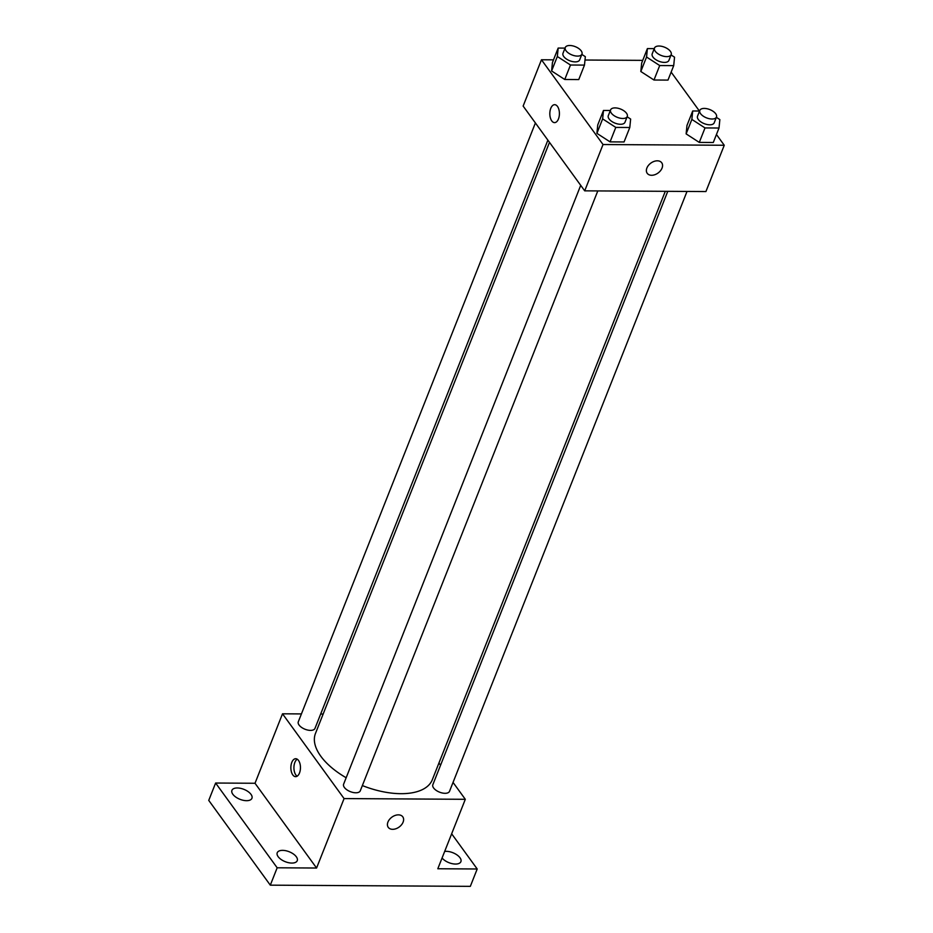 <?xml version="1.0" encoding="UTF-8"?>
<svg xmlns="http://www.w3.org/2000/svg" width="933" height="933" viewBox="0 0 933 933"><rect width="100%" height="100%" fill="white"/><g stroke="black" fill="none" stroke-linecap="round" stroke-linejoin="round"><path stroke-width="1.4" d="M451.642 833.787L477.206 868.985L470.325 886.35L270.302 885.16L208.747 800.397L215.616 783.032L255.012 783.265L316.579 868.028L277.171 867.795L270.302 885.16M477.206 868.985L437.81 868.751L465.31 799.301L344.079 798.578L316.579 868.028M387.941 822.043A8.968 6.123 -36 0 1 395.125 815.442A8.968 6.123 -36 0 1 402.776 816.818A8.968 6.123 -36 0 1 399.126 827.046A8.968 6.123 -36 0 1 388.268 827.361A8.968 6.123 -36 0 1 387.941 822.043M291.854 863.072A10.764 5.353 -158.4 0 1 281.078 859.456A10.764 5.353 -158.4 0 1 277.229 852.762A10.764 5.353 -158.4 0 1 282.617 850.36A10.764 5.353 -158.4 0 1 293.382 853.987A10.764 5.353 -158.4 0 1 297.242 860.681A10.764 5.353 -158.4 0 1 291.854 863.072M246.545 800.689A10.764 5.353 -158.4 0 1 235.781 797.062A10.764 5.353 -158.4 0 1 231.92 790.368A10.764 5.353 -158.4 0 1 237.309 787.965A10.764 5.353 -158.4 0 1 248.085 791.592A10.764 5.353 -158.4 0 1 251.933 798.286A10.764 5.353 -158.4 0 1 246.545 800.689M277.171 867.795L215.616 783.032M344.079 798.578L282.512 713.803L255.012 783.265M282.512 713.803L301.417 713.92M320.672 714.037L323.145 714.048M444.668 851.432A10.764 5.353 -158.4 0 1 446.277 851.328A10.764 5.353 -158.4 0 1 457.042 854.955A10.764 5.353 -158.4 0 1 460.902 861.649A10.764 5.353 -158.4 0 1 455.514 864.051A10.764 5.353 -158.4 0 1 442.067 857.987M549.49 142.364L315.482 733.42A62.849 31.232 21.6 0 0 320.812 756.243A62.849 31.232 21.6 0 0 346.155 777.749M362.354 785.574A62.849 31.232 21.6 0 0 432.341 779.685L665.287 191.323M438.953 763.007L440.551 765.223M453.041 782.414L465.31 799.301M580.711 185.352L343.612 784.187A8.968 4.455 21.6 0 0 344.37 787.44A8.968 4.455 21.6 0 0 353.117 792.479A8.968 4.455 21.6 0 0 360.29 790.787L597.796 190.915M667.771 191.335L432.842 784.711A8.968 4.455 21.6 0 0 433.6 787.965A8.968 4.455 21.6 0 0 442.347 793.003A8.968 4.455 21.6 0 0 449.519 791.312L687.015 191.452M547.881 140.148L314.981 728.393A8.968 4.455 -158.4 0 1 304.998 729.233A8.968 4.455 -158.4 0 1 298.303 721.792L535.402 122.958M298.525 760.453A8.968 4.793 90.3 0 1 300.204 770.483A8.968 4.793 90.3 0 1 295.609 776.653A8.968 4.793 90.3 0 1 290.863 767.661A8.968 4.793 90.3 0 1 295.714 758.716A8.968 4.793 90.3 0 1 298.525 760.453M297.137 776.198A8.968 4.793 90.3 0 1 293.918 767.672A8.968 4.793 90.3 0 1 297.242 759.194M402.776 816.818A8.968 6.123 -36 0 1 399.126 827.046A8.968 6.123 -36 0 1 388.268 827.361M716.451 134.504L724.253 145.256L705.919 191.557L584.699 190.845L523.133 106.07L541.467 59.77L553.514 59.84M724.253 145.256L603.033 144.533L584.699 190.845M646.896 167.998A8.968 6.123 -36 0 1 654.08 161.397A8.968 6.123 -36 0 1 661.73 162.785A8.968 6.123 -36 0 1 658.08 173.002A8.968 6.123 -36 0 1 647.222 173.316A8.968 6.123 -36 0 1 646.896 167.998M667.981 80.098L653.975 80.016L640.819 71.503L641.671 63.059L640.819 71.503L653.975 80.016L667.981 80.098L673.708 65.625L659.713 65.543L646.557 57.03L647.397 48.598L654.266 48.633M624.06 141.956L610.065 141.874L596.91 133.361L597.75 124.929L596.91 133.361L610.065 141.874L624.06 141.956L629.787 127.494L615.792 127.413L602.636 118.888L603.476 110.456L610.345 110.491M671.142 72.109L699.4 111.027M584.991 60.027L642.732 60.365M603.033 144.533L541.467 59.77M713.29 142.492L699.284 142.411L686.128 133.886L686.98 125.454L686.128 133.886L699.284 142.411L713.29 142.492L719.016 128.019L705.01 127.938L691.866 119.424L692.706 110.98L699.575 111.027M578.752 79.573L564.757 79.492L551.601 70.966L552.441 62.534L551.601 70.966L564.757 79.492L578.752 79.573L584.478 65.1L570.483 65.018L557.328 56.505L558.167 48.061L565.036 48.108M557.479 106.409A8.968 4.793 90.3 0 1 559.159 116.45A8.968 4.793 90.3 0 1 554.564 122.62A8.968 4.793 90.3 0 1 549.817 113.616A8.968 4.793 90.3 0 1 554.668 104.683A8.968 4.793 90.3 0 1 557.479 106.409M554.564 122.62A8.968 4.793 90.3 0 1 549.829 113.616A8.968 4.793 90.3 0 1 554.668 104.683M661.73 162.774A8.968 6.123 -36 0 1 658.08 173.002A8.968 6.123 -36 0 1 647.222 173.316M581.83 54.406L585.329 56.668L584.478 65.1M565.281 47.49L562.984 53.286A8.968 4.455 21.6 0 0 563.754 56.54A8.968 4.455 21.6 0 0 572.489 61.578A8.968 4.455 21.6 0 0 579.661 59.887L581.959 54.091A8.968 4.455 21.6 0 0 575.253 46.65A8.968 4.455 21.6 0 0 565.281 47.49A8.968 4.455 21.6 0 0 566.039 50.744A8.968 4.455 21.6 0 0 574.786 55.793A8.968 4.455 21.6 0 0 581.959 54.091M570.483 65.018L564.757 79.492M557.328 56.505L551.601 70.966M558.167 48.061L552.441 62.534M671.06 54.93L674.547 57.193L673.708 65.625M654.5 48.026L652.214 53.811A8.968 4.455 21.6 0 0 652.972 57.065A8.968 4.455 21.6 0 0 661.719 62.103A8.968 4.455 21.6 0 0 668.891 60.412L671.177 54.627A8.968 4.455 21.6 0 0 664.483 47.175A8.968 4.455 21.6 0 0 654.5 48.026A8.968 4.455 21.6 0 0 655.269 51.28A8.968 4.455 21.6 0 0 664.004 56.318A8.968 4.455 21.6 0 0 671.177 54.627M659.713 65.543L653.975 80.016M646.557 57.03L640.819 71.503M647.397 48.598L641.671 63.059M627.139 116.8L630.638 119.051L629.787 127.494M610.59 109.884L608.293 115.669A8.968 4.455 21.6 0 0 609.062 118.923A8.968 4.455 21.6 0 0 617.798 123.972A8.968 4.455 21.6 0 0 624.97 122.27L627.268 116.485A8.968 4.455 21.6 0 0 620.562 109.044A8.968 4.455 21.6 0 0 610.59 109.884A8.968 4.455 21.6 0 0 611.348 113.138A8.968 4.455 21.6 0 0 620.095 118.176A8.968 4.455 21.6 0 0 627.268 116.485M615.792 127.413L610.065 141.874M602.636 118.888L596.91 133.361M603.476 110.456L597.75 124.929M716.369 117.325L719.856 119.587L719.016 128.019M699.808 110.409L697.522 116.205A8.968 4.455 21.6 0 0 698.281 119.459A8.968 4.455 21.6 0 0 707.027 124.497A8.968 4.455 21.6 0 0 714.2 122.806L716.486 117.01A8.968 4.455 21.6 0 0 709.791 109.569A8.968 4.455 21.6 0 0 699.808 110.409A8.968 4.455 21.6 0 0 700.578 113.674A8.968 4.455 21.6 0 0 709.313 118.713A8.968 4.455 21.6 0 0 716.486 117.01M705.01 127.938L699.284 142.411M691.866 119.424L686.128 133.886M692.706 110.98L686.98 125.454"/></g></svg>

